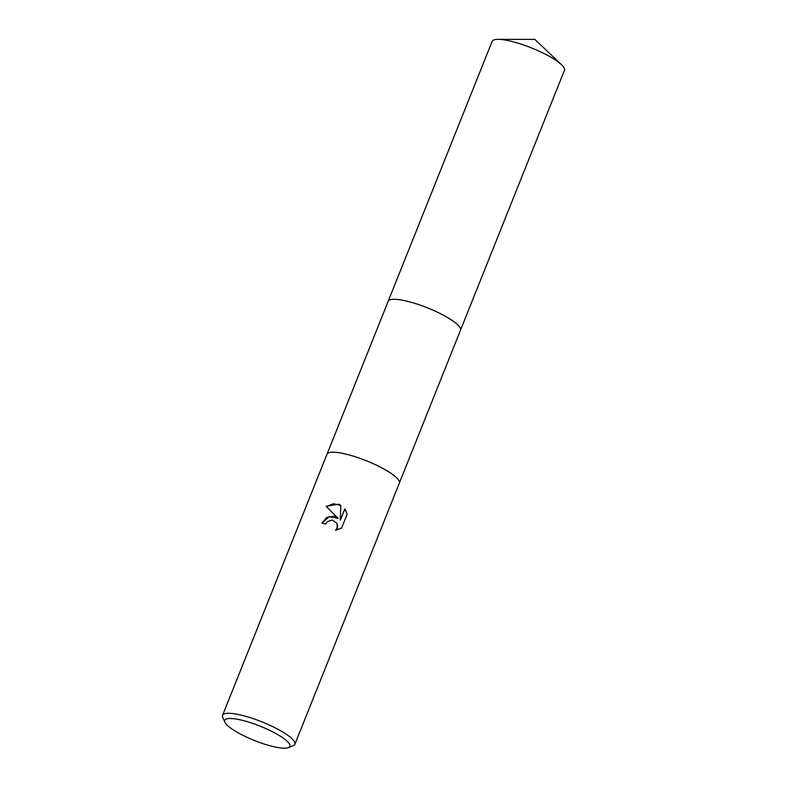 <?xml version="1.0" encoding="UTF-8"?>
<svg xmlns="http://www.w3.org/2000/svg" width="787" height="787" viewBox="0 0 787 787"><rect width="100%" height="100%" fill="white"/><g stroke="black" fill="none" stroke-linecap="round" stroke-linejoin="round"><path stroke-width="1.18" d="M224.944 722.269L222.76 717.508A38.957 8.568 21.8 0 1 222.554 715.344L326.989 454.237A38.957 8.568 21.8 0 1 327.707 453.322A38.957 8.568 21.8 0 1 357.298 457.424A38.957 8.559 21.8 0 1 399.432 482.008L399.432 482.008A38.957 8.568 21.8 0 1 399.324 483.169L294.889 744.276A38.957 8.568 21.8 0 1 293.246 745.692L288.376 747.64A35.061 7.713 21.8 0 1 262.573 743.489A35.061 7.713 21.8 0 1 224.944 722.269A35.061 7.713 21.8 0 1 252.037 723.184A35.061 7.713 21.8 0 1 288.376 747.64M388.099 301.441A38.957 8.568 21.8 0 1 388.139 301.332A38.957 8.559 21.8 0 1 418.458 304.52A38.957 8.559 21.8 0 1 460.474 330.265A38.957 8.568 21.8 0 1 460.434 330.373M327.707 453.322L327.707 453.322A38.957 8.559 21.8 0 1 357.308 457.424A38.957 8.568 21.8 0 1 399.432 482.008L399.432 482.008M333.786 516.233L338.174 518.407L326.133 506.316L338.587 504.231L340.81 505.274L340.289 520.197L344.795 508.914L347.175 514.127L341.607 528.047L335.537 530.31L337.17 528.028L337.043 523.394L332.281 519.971L327.254 521.712L325.641 524.093A38.957 8.568 -158.2 0 0 321.981 523.04L326.713 517.492L333.786 516.233M222.554 715.344A38.957 8.568 21.8 0 1 252.863 718.531A38.957 8.568 21.8 0 1 294.889 744.276M322.149 523.08L329.153 516.656L338.174 518.407M340.801 505.402L333.442 503.739L326.29 506.474M345.985 510.852L344.893 509.11L340.289 520.197M336.974 523.247L337.682 525.893L337.269 528.225L335.911 530.251M460.484 330.265A38.957 8.568 21.8 0 0 460.149 327.854A38.957 8.568 21.8 0 0 422.963 306.113A38.957 8.568 21.8 0 0 388.139 301.332L492.111 41.396A38.957 8.568 21.8 0 1 498.151 39.35A38.957 8.568 21.8 0 1 531.461 47.909A38.957 8.568 21.8 0 1 561.485 64.682A38.957 8.568 21.8 0 1 564.112 67.908A38.957 8.568 21.8 0 1 564.446 70.328L399.363 483.061M388.148 301.332L327.028 454.138M561.485 64.682L534.865 39.409L498.151 39.35"/></g></svg>
